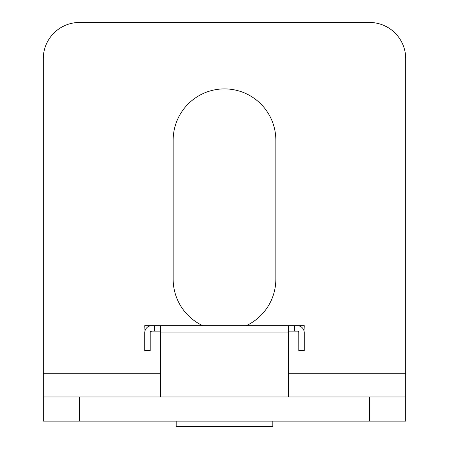 <?xml version="1.0" encoding="UTF-8"?>
<svg xmlns="http://www.w3.org/2000/svg" width="449" height="449" viewBox="0 0 449 449"><rect width="100%" height="100%" fill="white"/><g stroke="black" fill="none" stroke-linecap="round" stroke-linejoin="round"><path stroke-width="0.67" d="M79.529 396.95L43.289 396.95L43.289 58.69A36.24 36.24 0 0 1 79.529 22.45L369.471 22.45A36.24 36.24 0 0 1 405.711 58.69L405.711 396.95L79.529 396.95L79.529 421.111L405.711 421.111L405.711 396.95M202.757 325.677A51.343 51.343 0 0 1 173.157 279.166L173.157 140.24A51.343 51.343 0 0 1 224.5 88.896A51.343 51.343 0 0 1 275.843 140.24L275.843 279.166A51.343 51.343 0 0 1 246.243 325.677M43.289 396.95L43.289 421.111L43.289 396.95M79.529 421.111L43.289 421.111M160.473 331.115L151.711 331.115L150.46 331.777M144.932 331.115L144.769 325.677L154.434 325.677L147.99 325.677L147.99 326.76M150.376 331.918L150.752 331.457M151.711 331.115A1.51 1.51 0 0 0 150.202 332.625L150.202 350.641L144.769 350.641L144.808 331.878M297.451 325.677L297.289 325.677A6.948 6.948 0 0 1 304.231 332.625L304.231 350.641L298.798 350.641L298.776 332.383M297.524 331.132L288.527 331.115M301.01 326.76L301.01 325.677L294.566 325.677L304.231 325.677L304.068 331.115M297.412 331.115L297.289 331.115A1.51 1.51 0 0 1 298.798 332.625L298.652 331.979M298.624 331.918L297.816 331.21M176.176 421.111L176.176 426.55L272.824 426.55L272.824 421.111M144.769 350.641L144.769 332.625A6.948 6.948 0 0 1 151.711 325.677L160.473 325.677L160.473 396.95M288.527 396.95L288.527 325.677L297.289 325.677M288.527 325.677L160.473 325.677M43.289 373.759L160.473 373.759M288.527 373.759L405.711 373.759M369.471 421.111L369.471 396.95M294.51 325.677L294.51 331.115M154.49 325.677L154.49 331.115M288.527 332.075L160.473 332.075"/></g></svg>

